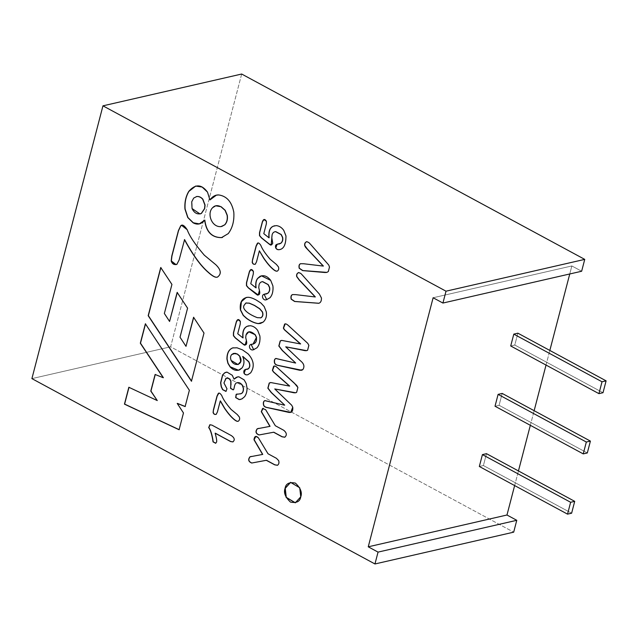 <?xml version="1.0" encoding="UTF-8"?>
<svg xmlns="http://www.w3.org/2000/svg" width="638" height="638" viewBox="0 0 638 638"><rect width="100%" height="100%" fill="white"/><g stroke="black" fill="none" stroke-linecap="round" stroke-linejoin="round"><path stroke-width="0.48" stroke-dasharray="3.19 2.39" d="M514.643 485.558L518.447 470.948L514.643 485.558M530.337 425.307L534.142 410.697L530.337 425.307M546.032 365.064L549.836 350.445L546.032 365.064M569.758 273.965L571.847 265.95L433.122 297.755L571.847 265.95L581.649 271.246L571.847 265.95L569.758 273.965M517.889 333.188L514.794 345.046L510.719 345.979L514.794 345.046L517.889 333.188M499.099 405.297L495.024 406.231L499.099 405.297L587.319 452.956L499.099 405.297L502.194 393.431L499.099 405.297M483.405 465.541L479.329 466.482L483.405 465.541L571.624 513.207L483.405 465.541L486.499 453.682L483.405 465.541M241.674 74.032L170.625 346.809L31.9 378.621L170.625 346.809L513.686 532.164L170.625 346.809L241.674 74.032M603.014 392.705L514.794 345.046L603.014 392.705M199.343 223.89L204.83 220.102L199.423 223.874M221.649 237.591L228.42 233.572C232.671 227.941 234.521 220.828 233.979 212.223C231.993 201.887 226.992 196.113 218.954 194.909L216.473 195.148L218.954 194.909C226.992 196.113 231.993 201.887 233.979 212.223C234.521 220.828 232.671 227.941 228.42 233.572L222.351 237.464M210.085 199.909L207.637 192.046L202.246 186.99L195.73 186.041L202.286 187.006L207.637 192.046L210.085 199.909M191.886 201.767L193.832 198.043L196.887 196.488L193.832 198.043L191.886 201.767L192.221 208.522L191.886 201.767M200.149 213.921L192.221 208.522L200.077 213.937M221.753 226.482L221.059 226.602C211.649 227.303 206.8 213.148 212.869 207.573L215.796 205.787L212.869 207.573C206.8 213.148 211.649 227.303 221.059 226.602L221.753 226.482M215.788 414.509L217.558 411.941L220.429 400.919L217.558 411.941L215.788 414.509M238.086 421.24L238.413 421.152C239.713 420.251 240.087 418.887 239.537 417.053L237.456 414.533L231.195 409.341C226.227 403.543 223.141 398.949 221.936 395.568C220.381 393.191 219.201 392.498 218.403 393.471C219.201 392.498 220.381 393.191 221.936 395.568C223.141 398.949 226.227 403.543 231.195 409.341L237.456 414.533L239.537 417.053C240.087 418.887 239.713 420.251 238.413 421.152L238.086 421.24M242.631 349.831L237.2 347.766L232.806 347.885L237.2 347.766L242.631 349.831L248.174 353.739L242.631 349.831M238.532 370.247L242.193 367.903C244.498 364.545 244.721 360.725 242.855 356.443C244.721 360.725 244.498 364.545 242.193 367.903L238.532 370.247M247.233 369.33L245.51 369.434L247.233 369.33M247.871 374.713L250.814 372.831C254.961 366.571 254.084 360.207 248.174 353.739C254.084 360.207 254.961 366.571 250.814 372.831L247.871 374.713M238.11 364.537L231.363 360.478C230.35 358.117 230.493 356.14 231.809 354.545L233.604 353.428L231.809 354.545C230.493 356.14 230.35 358.117 231.363 360.478L238.11 364.537M254.889 264.379L256.667 261.811L259.538 250.79L256.667 261.811L254.889 264.379M277.195 271.11L277.522 271.014C278.822 270.121 279.197 268.757 278.647 266.915L276.565 264.395L270.305 259.211C265.336 253.414 262.25 248.82 261.046 245.431C259.491 243.062 258.31 242.36 257.513 243.341C258.31 242.36 259.491 243.062 261.046 245.431C262.25 248.82 265.336 253.414 270.305 259.211L276.565 264.395L278.647 266.915C279.197 268.757 278.822 270.121 277.522 271.014L277.195 271.11M295.673 294.581L315.339 296.925L295.673 294.581M318.809 303.281L318.944 303.257C320.834 302.659 321.719 300.889 321.6 297.938L319.55 294.054L302.54 275.05L300.905 273.335L298.576 272.578L300.905 273.335L302.54 275.05L319.55 294.054L321.6 297.938C321.719 300.889 320.834 302.659 318.944 303.257L318.809 303.281M303.72 263.701L323.386 266.038L303.72 263.701M326.855 272.402L328.482 271.501L329.639 267.059L328.913 264.985L310.578 244.163L308.951 242.456L306.687 241.666L308.951 242.456L310.578 244.163L328.913 264.985L329.639 267.059L328.482 271.501L326.855 272.402M284.492 437.317L284.907 437.19C287.283 435.116 286.948 432.803 283.894 430.235L275.48 425.69L265.791 409.636L262.752 408.464L265.791 409.636L275.48 425.69L283.894 430.235C286.948 432.803 287.283 435.116 284.907 437.19L284.492 437.317M270.049 426.336L258.645 428.361L270.049 426.336M306.655 350.613L307.779 350.134L309.023 345.294L307.883 343.268L288.982 325.922C286.94 323.976 285.537 323.37 284.763 324.104C285.537 323.37 286.94 323.976 288.982 325.922L307.883 343.268L309.023 345.294L307.779 350.134L306.655 350.613M300.642 343.914L281.302 340.469L300.642 343.914M295.673 363.006L275.831 358.484L295.673 363.006M301.774 370.247L303.002 369.569C305.004 366.483 304.151 363.5 300.45 360.645L285.888 346.777L300.45 360.645C304.151 363.5 305.004 366.483 303.002 369.569L301.774 370.247M160.896 267.481L172.085 284.389L160.896 267.481M191.504 381.022L204.16 333.02L193.737 317.253L204.16 333.02L191.504 381.022M186.168 346.314L180.179 337.175L187.739 308.13L177.316 292.371L187.739 308.13L180.012 337.215L186.168 346.314M169.748 321.424L164.524 313.441L172.085 284.389L164.357 313.481L169.748 321.424M145.536 323.777L189.542 390.233L145.536 323.777M163.384 377.696L155.114 374.474L163.384 377.696M157.434 400.536L128.844 387.274L157.434 400.536M179.118 429.653L183.632 412.922L177.38 403.375L183.632 412.922L179.118 429.653M185.156 406.478L189.542 390.233L185.156 406.478M295.737 392.745L296.798 392.29L298.05 387.433L296.901 385.424L278.001 368.078C275.975 366.108 274.571 365.51 273.782 366.26C274.571 365.51 275.975 366.108 278.001 368.078L296.901 385.424L298.05 387.433L296.798 392.29L295.737 392.745M289.668 386.046L270.313 382.617L289.668 386.046M284.7 405.138L264.866 400.624L284.7 405.138M290.784 412.379L292.922 407.196L291.837 405.17L274.906 388.917L291.837 405.17L292.922 407.196L290.784 412.379M277.179 465.381L277.594 465.254C279.069 464.265 279.468 462.694 278.798 460.54L276.589 458.275L268.175 453.73L258.478 437.7L255.878 436.344L258.478 437.7L268.175 453.73L276.589 458.275L278.798 460.54C279.468 462.694 279.069 464.265 277.594 465.254L277.179 465.381M262.744 454.4L251.268 456.417L262.744 454.4M266.493 223.85L266.564 221.258L264.02 219.48L266.564 221.258L266.493 223.85L263.949 233.628L266.493 223.85M271.262 244.944L272.251 234.824C272.769 232.846 273.933 231.769 275.736 231.61C273.933 231.769 272.769 232.846 272.251 234.824L271.262 244.944M279.125 244.051L277.139 244.242L279.125 244.051M279.707 249.57C284.006 248.884 286.143 244.322 286.119 235.893L283.91 230.31C281.876 227.447 279.38 225.868 276.398 225.573L274.619 225.748L276.398 225.573C279.38 225.868 281.876 227.447 283.91 230.31L286.119 235.893C286.143 244.322 284.006 248.884 279.707 249.57M269.14 237.759L263.789 233.667L269.14 237.759M253.461 273.885L253.525 271.31L250.981 269.531L253.525 271.31L253.461 273.885L250.917 283.663L253.461 273.885M258.223 294.995L259.602 290.481L258.916 287.618L259.211 284.875C259.73 282.897 260.894 281.821 262.704 281.637C260.894 281.821 259.73 282.897 259.211 284.875L258.916 287.618L259.602 290.481L258.223 294.995M266.118 294.078L264.116 294.27L266.118 294.078M266.668 299.621L270.097 297.771C272.522 295.043 273.519 291.103 273.08 285.944L270.871 280.361L261.508 275.799L270.871 280.361L273.08 285.944C273.519 291.103 272.522 295.043 270.097 297.771L266.668 299.621M256.109 287.81L250.75 283.695L256.109 287.81M240.43 323.937L240.494 321.361L237.942 319.582L240.494 321.361L240.43 323.937L237.878 333.714L240.43 323.937M245.191 345.03L246.571 340.532L245.885 337.646L246.18 334.926L248.884 331.8L246.18 334.926L245.885 337.646L246.571 340.532L245.191 345.03M253.079 344.129L251.077 344.321L253.079 344.129M253.637 349.656L257.066 347.806C259.499 345.07 260.495 341.131 260.049 335.979L257.84 330.396C255.806 327.549 253.302 325.978 250.327 325.675L248.501 325.835L250.327 325.675C253.302 325.978 255.806 327.549 257.84 330.396L260.049 335.979C260.495 341.131 259.499 345.07 257.066 347.806L253.637 349.656M243.07 337.861L237.719 333.746L243.07 337.861M232.87 389.985L233.293 389.834C233.739 389.858 234.122 388.981 234.433 387.186C234.896 384.602 235.677 383.151 236.778 382.832L237.288 382.64L236.778 382.832C235.677 383.151 234.896 384.602 234.433 387.186C234.122 388.981 233.739 389.858 233.293 389.834L232.87 389.985M240.263 393.917L236.307 394.348L240.263 393.917M240.606 399.428L244.777 396.661C246.475 394.252 247.273 391.317 247.177 387.856L246.308 383.43L244.306 379.833L238.955 376.715L237.615 376.851L238.955 376.715L244.306 379.833L246.308 383.43L247.177 387.856C247.273 391.317 246.475 394.252 244.777 396.661L240.606 399.428M234.162 379.084L232.463 375.264L227.184 372.09L226.171 372.217L227.184 372.09L232.463 375.264L234.162 379.084M225.661 391.509L227.152 388.805L224.105 382.952L226.546 378.111L224.105 382.952L227.152 388.805L225.661 391.509M236.307 394.348L237.153 394.005M232.679 441.982L233.029 441.879C235.239 439.957 234.752 437.859 231.57 435.602L212.111 425.091L210.022 424.717L212.111 425.091L231.57 435.602C234.752 437.859 235.239 439.957 233.029 441.879L232.679 441.982M215.333 443.37L216.761 441.998C217.087 440.786 216.601 437.843 215.301 433.162C216.601 437.843 217.087 440.786 216.761 441.998L215.333 443.37M177.101 264.156L179.286 259.937L184.581 239.593L179.286 259.937L177.101 264.156L176.04 264.642M217.255 277.091L217.781 276.94C221.793 273.885 221.203 269.818 216.011 264.714L204.455 255.136C195.284 244.434 189.59 235.956 187.365 229.704L181.726 225.374L187.365 229.704C189.59 235.956 195.284 244.434 204.455 255.136L216.011 264.714C221.203 269.818 221.793 273.885 217.781 276.94L217.255 277.091M300.929 496.787L299.86 487.679L290.657 482.336L299.884 487.719L300.929 496.787L295.346 502.8L300.929 496.787M256.356 299.972C252.943 298.129 250.168 297.22 248.023 297.252L246.204 297.475L248.023 297.252C250.168 297.22 252.943 298.129 256.356 299.972L261.054 302.97L256.356 299.972M260.519 323.434L263.334 322.07C266.054 319.566 267.091 316.121 266.437 311.751L264.299 306.455L261.054 302.97L264.299 306.455L266.437 311.751C267.091 316.121 266.054 319.566 263.334 322.07L260.519 323.434M260.998 317.772L257.505 317.62C250.479 315.036 241.866 309.701 244.171 305.435L246.332 302.898L244.171 305.435C241.866 309.701 250.479 315.036 257.505 317.62L260.998 317.772"/><path stroke-width="0.96" d="M433.122 297.755L442.924 303.05L446.01 291.191L102.957 105.836L31.9 378.621L374.961 563.968L378.047 552.109L368.246 546.814L433.122 297.755L368.246 546.814L506.971 515.01L514.643 485.558L506.971 515.01L368.246 546.814L378.047 552.109L374.961 563.968L31.9 378.621L102.957 105.836L446.01 291.191L442.924 303.05L433.122 297.755M176.04 264.642L171.343 260.966L171.949 255.974L178.544 230.629L180.841 225.836L181.726 225.374L180.841 225.836L178.544 230.629L171.781 256.005L171.183 260.998L175.96 264.666L176.941 264.196L179.118 259.969L184.581 239.593C192.883 254.889 200.787 265.775 208.299 272.235C200.787 265.775 192.883 254.889 184.581 239.593L179.118 259.969L176.941 264.196C174.198 265.161 172.284 264.1 171.183 260.998L171.781 256.005L178.385 230.669L180.674 225.876C182.157 224.082 184.334 225.366 187.205 229.736C189.422 235.996 195.116 244.474 204.288 255.176L215.851 264.754C221.043 269.85 221.633 273.925 217.622 276.98C215.827 277.993 212.669 276.421 208.14 272.274C200.619 265.815 192.716 254.929 184.422 239.625C192.716 254.929 200.619 265.815 208.14 272.274C212.669 276.421 215.827 277.993 217.622 276.98C221.633 273.925 221.043 269.85 215.851 264.754L204.288 255.176C195.116 244.474 189.422 235.996 187.205 229.736L181.647 225.389L180.674 225.876L178.385 230.669L171.781 256.005L171.343 260.966C172.443 264.06 174.365 265.129 177.101 264.156M230.621 441.568L215.134 433.202C216.434 437.875 216.92 440.826 216.593 442.038L215.636 443.25L213.044 441.879L212.606 438.992C211.473 433.154 210.165 429.35 208.682 427.588L209.854 424.749L211.952 425.123L231.411 435.642C234.585 437.899 235.079 439.989 232.87 441.919L230.621 441.568L232.87 441.919C235.079 439.989 234.585 437.899 231.411 435.642L211.952 425.123L209.854 424.749L208.682 427.588C210.165 429.35 211.473 433.154 212.606 438.992L213.044 441.879L215.636 443.25L216.593 442.038C216.92 440.826 216.434 437.875 215.134 433.202L230.781 441.528L233.029 441.879L230.621 441.568L215.301 433.162L230.621 441.568M236.618 382.864C238.564 382.154 240.446 382.967 242.257 385.296L243.269 388.064C243.485 390.998 242.767 392.856 241.116 393.646L236.148 394.388L235.669 397.578L239.17 399.603L241.946 398.933L244.609 396.692C246.308 394.292 247.113 391.357 247.018 387.896L246.148 383.47L244.139 379.873L238.795 376.755L236.347 377.305L234.002 379.124L232.296 375.296L227.024 372.129L226.091 372.233L224.576 372.887L222.534 375.056L220.596 382.872L221.219 386.732L222.59 389.643L225.932 391.405L226.992 388.845L223.946 382.991L225.916 378.318C228.213 377.824 229.824 378.805 230.765 381.261L230.781 385.831L230.924 381.221C229.991 378.773 228.372 377.792 226.083 378.286C228.372 377.792 229.991 378.773 230.924 381.221L231.004 384.985L230.765 381.261C229.824 378.805 228.213 377.824 225.916 378.318L223.946 382.991L226.992 388.845L225.932 391.405L222.59 389.643L221.219 386.732L220.596 382.872L222.534 375.056L224.576 372.887L227.024 372.129L232.296 375.296L234.002 379.124L236.347 377.305L238.795 376.755L244.139 379.873L246.148 383.47L247.018 387.896C247.113 391.357 246.308 394.292 244.609 396.692L241.946 398.933L239.17 399.603L235.669 397.578L236.148 394.388L241.116 393.646C242.767 392.856 243.485 390.998 243.269 388.064L242.257 385.296C240.446 382.967 238.564 382.154 236.618 382.864C235.51 383.191 234.728 384.642 234.274 387.226C233.955 389.013 233.58 389.898 233.125 389.874L230.541 388.343L230.836 385.025L230.541 388.343L233.125 389.874C233.58 389.898 233.955 389.013 234.274 387.226C234.728 384.642 235.51 383.191 236.618 382.864L237.288 382.64M251.771 344.265C247.265 344.576 250.056 351.434 253.477 349.688L256.899 347.838C259.331 345.11 260.328 341.163 259.889 336.019L257.68 330.428C255.647 327.589 253.142 326.01 250.16 325.707L247.066 326.345C243.652 327.94 242.265 331.792 242.903 337.901L237.719 333.746L242.903 337.901C242.265 331.792 243.652 327.94 247.066 326.345L250.16 325.707C253.142 326.01 255.647 327.589 257.68 330.428L259.889 336.019C260.328 341.163 259.331 345.11 256.899 347.838L253.477 349.688C250.056 351.434 247.265 344.576 251.771 344.265C255.423 343.818 256.97 341.561 256.42 337.502L255.017 334.639C250.622 330.715 247.624 330.827 246.013 334.966L245.718 337.685L246.404 340.572C247.002 343.021 246.731 344.448 245.614 344.847C244.434 344.711 245.646 346.131 242.95 344.049L235.27 337.933L233.428 335.708L233.428 332.805L236.259 321.943C237.392 318.984 238.748 318.801 240.327 321.4L240.263 323.968L237.719 333.746L240.263 323.968L240.327 321.4L237.862 319.598L236.259 321.943L233.428 332.805L233.428 335.708L235.27 337.933L242.95 344.049L245.112 345.046L246.404 340.572L245.718 337.685L246.013 334.966L248.804 331.824L255.017 334.639L256.42 337.502L252.999 344.153L250.997 344.337M264.81 294.214C260.4 294.341 262.968 301.423 266.509 299.661L269.938 297.81C272.362 295.083 273.359 291.143 272.92 285.983L270.711 280.401L261.428 275.815L257.632 278.391C255.95 280.401 255.383 283.551 255.942 287.85L250.75 283.695L255.942 287.85C255.383 283.551 255.95 280.401 257.632 278.391L260.105 276.294C263.98 274.834 267.513 276.206 270.711 280.401L272.92 285.983C273.359 291.143 272.362 295.083 269.938 297.81L266.509 299.661C262.968 301.423 260.4 294.341 264.81 294.214L267.753 293.273C269.34 291.837 269.914 289.899 269.459 287.451L268.048 284.604L262.537 281.677C260.727 281.852 259.57 282.937 259.052 284.915L258.749 287.658L259.443 290.521C260.033 292.97 259.77 294.405 258.645 294.82C257.473 294.668 258.677 296.12 255.982 293.998L248.302 287.882L246.459 285.672L246.459 282.77L249.291 271.916C250.423 268.933 251.787 268.742 253.366 271.349L253.302 273.917L250.75 283.695L253.302 273.917L253.366 271.349L250.901 269.547L249.291 271.916L246.459 282.77L246.459 285.672L248.302 287.882L255.982 293.998L258.143 295.019L259.443 290.521L258.749 287.658L259.052 284.915C259.57 282.937 260.727 281.852 262.537 281.677L268.048 284.604L269.459 287.451C269.914 289.899 269.34 291.837 267.753 293.273L264.036 294.285M277.841 244.187C275.799 244.354 275.074 245.574 275.68 247.839C276.461 249.37 277.745 249.96 279.54 249.61C283.838 248.916 285.976 244.362 285.96 235.932L283.75 230.35C281.717 227.487 279.213 225.908 276.238 225.605L273.136 226.267C269.754 227.782 268.367 231.626 268.981 237.799L263.789 233.667L268.981 237.799C268.367 231.626 269.754 227.782 273.136 226.267L276.238 225.605C279.213 225.908 281.717 227.487 283.75 230.35L285.96 235.932C285.976 244.362 283.838 248.916 279.54 249.61C277.745 249.96 276.461 249.37 275.68 247.839C275.074 245.574 275.799 244.354 277.841 244.187L280.784 243.237C282.387 241.778 282.953 239.84 282.49 237.424L281.087 234.561L275.568 231.65C273.766 231.809 272.609 232.886 272.091 234.864L271.788 237.607L272.745 243.309L271.684 244.769C270.504 244.633 271.716 246.045 269.021 243.971L261.341 237.83L259.499 235.621L259.499 232.726L262.33 221.864C263.462 218.882 264.826 218.69 266.405 221.298L266.333 223.89L263.789 233.667L266.333 223.89L266.405 221.298L263.941 219.496L262.33 221.864L259.499 232.726L259.499 235.621L261.341 237.83L269.021 243.971L271.182 244.968L272.091 234.864C272.609 232.886 273.766 231.809 275.568 231.65L281.087 234.561L282.49 237.424C282.953 239.84 282.387 241.778 280.784 243.237L277.051 244.258M262.577 454.439L253.972 439.726C254.434 436.161 255.878 435.499 258.318 437.732L268.008 453.77L276.429 458.315L278.639 460.58C279.308 462.733 278.902 464.297 277.434 465.285L274.731 464.847L266.309 460.301L251.707 463.029C248.413 461.673 247.831 459.607 249.944 456.816L262.577 454.439L249.944 456.816C247.831 459.607 248.413 461.673 251.707 463.029L266.309 460.301L274.731 464.847L277.434 465.285C278.902 464.297 279.308 462.733 278.639 460.58L276.429 458.315L268.008 453.77L258.318 437.732L255.798 436.36L253.972 439.726L262.577 454.439M264.945 400.608C263.502 401.079 263.031 402.562 263.526 405.058C263.925 406.438 265.256 407.307 267.537 407.666L290.705 412.403L292.754 407.235L291.67 405.21L274.747 388.949L295.657 392.769L296.638 392.322L297.882 387.465L294.325 383.111L277.841 368.11C275.807 366.148 274.404 365.542 273.622 366.3L272.394 370.311L273.383 371.914L289.508 386.086L270.975 382.577L269.212 383.063L267.84 388.167L271.27 392.625L284.7 405.138L271.437 392.593L268.008 388.135L269.38 383.023L270.313 382.617L269.38 383.023L268.008 388.135L271.437 392.593L284.7 405.138L271.27 392.625L267.84 388.167L269.212 383.063L270.975 382.577L289.508 386.086L273.383 371.914L272.394 370.311L273.622 366.3C274.404 365.542 275.807 366.148 277.841 368.11L296.734 385.456L297.882 387.465L296.638 392.322C295.904 392.968 294.373 392.984 292.037 392.37L274.747 388.949L291.67 405.21L292.754 407.235C293.121 411.223 291.757 412.93 288.679 412.363L267.537 407.666C265.256 407.307 263.925 406.438 263.526 405.058C263.031 402.562 263.502 401.079 264.945 400.608L284.532 405.178L264.778 400.64M163.216 377.728L140.32 343.212L145.376 323.809L189.374 390.273L185.132 406.573L177.22 403.415L183.465 412.961L179.095 429.749L124.45 404.133L128.844 387.274L157.267 400.576L150.783 391.102L155.114 374.474L163.216 377.728L155.114 374.474L150.783 391.102L157.267 400.576L128.844 387.274L124.45 404.133L179.095 429.749L183.465 412.961L177.22 403.415L185.132 406.573L189.374 390.273L145.376 323.809L140.32 343.212L163.384 377.696L140.488 343.18L145.536 323.777L140.32 343.212L163.216 377.728M191.448 381.229L148.183 315.69L160.736 267.521L171.925 284.428L164.357 313.481L169.58 321.456L177.149 292.403L187.58 308.17L180.012 337.215L186.001 346.346L193.569 317.293L204.001 333.052L191.448 381.229L204.001 333.052L193.569 317.293L186.001 346.346L180.012 337.215L187.58 308.17L177.149 292.403L169.58 321.456L164.357 313.481L171.925 284.428L160.736 267.521L148.183 315.69L191.615 381.189L148.351 315.651L160.896 267.481L148.183 315.69L191.448 381.229M275.919 358.476C274.492 358.923 274.013 360.398 274.507 362.902C274.898 364.282 276.238 365.151 278.511 365.526L299.653 370.231L301.694 370.263L302.835 369.609C304.836 366.515 303.991 363.54 300.291 360.677L285.72 346.817L306.575 350.629L307.62 350.166L308.856 345.333L307.715 343.3L288.823 325.954C286.781 324.016 285.377 323.41 284.604 324.144L283.376 328.155L284.365 329.758L300.482 343.954L281.948 340.437L280.186 340.931L278.822 346.011L282.251 350.493L295.673 363.006L282.411 350.453L278.989 345.971L280.353 340.891L281.302 340.469L280.353 340.891L278.989 345.971L282.411 350.453L295.673 363.006L282.251 350.493L278.822 346.011L280.186 340.931L281.948 340.437L300.482 343.954L284.365 329.758L283.376 328.155L284.604 324.144C285.377 323.41 286.781 324.016 288.823 325.954L307.715 343.3L308.856 345.333L307.62 350.166C306.878 350.828 305.347 350.852 303.01 350.238L285.72 346.817L300.291 360.677C303.991 363.54 304.836 366.515 302.835 369.609L299.653 370.231L278.511 365.526C276.238 365.151 274.898 364.282 274.507 362.902C274.013 360.398 274.492 358.923 275.919 358.476L295.506 363.038L275.752 358.5M269.89 426.375L261.277 411.662L262.585 408.495L265.623 409.676L275.313 425.729L283.735 430.275C286.781 432.835 287.116 435.156 284.739 437.229L282.036 436.791L273.614 432.237L259.012 434.972C255.726 433.657 255.136 431.599 257.242 428.776L269.89 426.375L257.242 428.776C255.136 431.599 255.726 433.657 259.012 434.972L273.614 432.237L282.036 436.791L284.739 437.229C287.116 435.156 286.781 432.835 283.735 430.275L275.313 425.729L265.623 409.676L262.585 408.495L261.277 411.662L269.89 426.375M300.498 263.717C299.086 264.339 298.664 265.863 299.214 268.287L302.651 270.608L324.989 272.514L326.823 272.41L328.323 271.541L329.479 267.099L328.753 265.025L310.419 244.202L308.792 242.496L306.711 241.666C305.012 242.376 304.35 243.716 304.733 245.686L305.49 247.193L323.219 266.078L303.56 263.733L323.219 266.078L305.49 247.193L304.733 245.686C304.35 243.716 305.012 242.376 306.711 241.666L308.792 242.496L310.419 244.202L328.753 265.025L329.479 267.099L328.323 271.541L326.823 272.41L324.989 272.514L302.651 270.608L299.214 268.287C298.664 265.863 299.086 264.339 300.498 263.717L303.56 263.733L300.474 263.725M298.664 272.562C296.965 273.239 296.311 274.587 296.686 276.589L299.182 279.986L315.18 296.957L295.514 294.62L315.18 296.957L299.182 279.986L296.686 276.589C296.311 274.587 296.965 273.239 298.664 272.562L300.745 273.375L302.372 275.082L319.391 294.094L321.432 297.978C321.56 300.929 320.675 302.699 318.785 303.289L294.612 301.487L291.167 299.166C290.617 296.742 291.048 295.219 292.459 294.596L295.514 294.62L292.435 294.604C291.048 295.219 290.617 296.742 291.167 299.166L294.612 301.487L318.785 303.289C320.675 302.699 321.56 300.929 321.432 297.978L319.391 294.094L302.372 275.082L300.745 273.375L298.496 272.593M252.528 259.698L256.101 245.973L257.345 243.373C258.143 242.4 259.323 243.102 260.878 245.471C262.082 248.86 265.169 253.446 270.137 259.243L276.398 264.435L278.479 266.955C279.037 268.789 278.662 270.161 277.355 271.054C276.39 271.605 274.675 270.759 272.219 268.51C269.714 266.293 266.867 262.872 263.677 258.246L259.371 250.822L256.5 261.843L255.32 264.156C253.844 264.658 252.8 264.076 252.201 262.401L252.528 259.698L252.201 262.401C252.8 264.076 253.844 264.658 255.32 264.156L256.5 261.843L259.371 250.822L263.837 258.207C267.027 262.832 269.874 266.253 272.386 268.47C274.842 270.719 276.549 271.565 277.522 271.014C276.549 271.565 274.842 270.719 272.386 268.47C269.874 266.253 267.027 262.832 263.837 258.207L259.371 250.822L263.677 258.246C266.867 262.872 269.714 266.293 272.219 268.51C274.675 270.759 276.39 271.605 277.355 271.054C278.662 270.161 279.037 268.789 278.479 266.955L276.398 264.435L270.137 259.243C265.169 253.446 262.082 248.86 260.878 245.471C259.323 243.102 258.143 242.4 257.345 243.373L256.101 245.973L252.528 259.698L252.369 262.362C252.967 264.036 254.004 264.618 255.479 264.116C254.004 264.618 252.967 264.036 252.369 262.362L252.528 259.698M246.22 369.41C244.194 369.554 243.453 370.798 243.979 373.158C244.801 374.658 246.061 375.184 247.759 374.737L250.646 372.871C254.801 366.603 253.924 360.239 248.007 353.779L242.472 349.871L248.007 353.779C253.924 360.239 254.801 366.603 250.646 372.871L247.759 374.737C246.061 375.184 244.801 374.658 243.979 373.158C243.453 370.798 244.194 369.554 246.22 369.41L248.27 368.796C250.008 367.057 250.136 364.705 248.668 361.746L242.695 356.483C244.553 360.765 244.338 364.585 242.033 367.943L239.537 369.912C236.196 371.069 233.029 370.04 230.039 366.834L227.878 363.245L226.929 359.003C226.937 353.117 228.843 349.425 232.647 347.925L237.041 347.806L242.472 349.871L237.041 347.806L232.647 347.925C228.843 349.425 226.937 353.117 226.929 359.003L227.878 363.245L230.039 366.834L238.452 370.271L242.033 367.943C244.338 364.585 244.553 360.765 242.695 356.483L248.836 361.706C250.303 364.665 250.168 367.017 248.429 368.764L247.233 369.33L248.429 368.764C250.168 367.017 250.303 364.665 248.836 361.706L242.855 356.443L248.668 361.746C250.136 364.705 250.008 367.057 248.27 368.796L245.431 369.45M213.419 409.827L217 396.102L218.244 393.51C219.041 392.529 220.214 393.231 221.777 395.6C222.981 398.989 226.059 403.583 231.028 409.381L237.296 414.564L239.378 417.085C239.928 418.927 239.553 420.29 238.253 421.192C237.28 421.742 235.566 420.889 233.117 418.64C230.605 416.423 227.758 413.001 224.568 408.376L220.269 400.959L217.399 411.981L216.21 414.285C214.735 414.796 213.698 414.206 213.092 412.531L213.419 409.827L213.092 412.531C213.698 414.206 214.735 414.796 216.21 414.285L217.399 411.981L220.269 400.959L224.728 408.344C227.918 412.961 230.773 416.383 233.277 418.608C235.733 420.849 237.448 421.702 238.413 421.152C237.448 421.702 235.733 420.849 233.277 418.608C230.773 416.383 227.918 412.961 224.728 408.344L220.429 400.919L224.568 408.376C227.758 413.001 230.605 416.423 233.117 418.64C235.566 420.889 237.28 421.742 238.253 421.192C239.553 420.29 239.928 418.927 239.378 417.085L237.296 414.564L231.028 409.381C226.059 403.583 222.981 398.989 221.777 395.6C220.214 393.231 219.041 392.529 218.244 393.51L217 396.102L213.419 409.827L213.259 412.499C213.858 414.174 214.894 414.756 216.37 414.245C214.894 414.756 213.858 414.174 213.259 412.499L213.419 409.827M221.49 237.631L228.252 233.604C232.503 227.981 234.361 220.868 233.811 212.263C231.833 201.919 226.825 196.153 218.794 194.949L216.394 195.164L209.926 199.949C212.454 196.424 215.413 194.757 218.794 194.949C226.825 196.153 231.833 201.919 233.811 212.263C234.361 220.868 232.503 227.981 228.252 233.604L221.49 237.631C211.736 237.639 206.13 231.809 204.662 220.142C201.313 224.273 197.469 225.166 193.123 222.814L187.763 217.55L184.948 209.073C184.47 202.406 185.73 196.528 188.744 191.416C195.3 183.864 201.544 184.087 207.478 192.086L209.926 199.949L207.478 192.086L202.126 187.046L195.651 186.057L188.744 191.416C185.73 196.528 184.47 202.406 184.948 209.073L187.763 217.55L193.123 222.814L199.263 223.914L204.83 220.102C206.289 231.769 211.896 237.599 221.649 237.591L222.351 237.464L221.649 237.591C211.896 237.599 206.289 231.769 204.83 220.102L204.662 220.142C206.13 231.809 211.736 237.639 221.49 237.631L222.439 237.448M300.761 496.827C300.043 501.548 296.606 503.302 290.45 502.074C285.258 497.169 283.463 492.6 285.082 488.349C285.8 483.628 289.237 481.873 295.394 483.102C300.586 488.006 302.38 492.584 300.761 496.827L299.716 487.759L290.577 482.352L285.082 488.349L286.127 497.417L295.266 502.824L300.761 496.827M256.197 300.012L260.894 303.002L264.14 306.495L266.277 311.783C266.923 316.161 265.886 319.598 263.167 322.11L258.151 323.625C254.331 323.043 250.439 321.289 246.491 318.354L243.214 315.419L240.398 309.893C239.553 302.252 242.041 298.05 247.855 297.284C250 297.252 252.784 298.161 256.197 300.012C252.784 298.161 250 297.252 247.855 297.284L246.124 297.491L241.236 301.726L240.398 309.893L243.214 315.419L246.491 318.354C250.439 321.289 254.331 323.043 258.151 323.625L260.44 323.45L263.167 322.11C265.886 319.598 266.923 316.161 266.277 311.783L264.14 306.495L260.894 303.002L256.197 300.012M518.447 470.948L530.337 425.307L518.447 470.948M534.142 410.697L546.032 365.064L534.142 410.697M549.836 350.445L569.758 273.965L549.836 350.445M510.719 345.979L513.805 334.121L517.889 333.188L513.805 334.121L602.017 381.779L606.1 380.846L517.889 333.188L606.1 380.846L603.014 392.705L598.93 393.646L510.719 345.979L598.93 393.646L602.017 381.779L513.805 334.121L510.719 345.979M495.024 406.231L498.111 394.372L502.194 393.431L590.405 441.097L587.319 452.956L583.236 453.889L495.024 406.231L583.236 453.889L586.33 442.03L590.405 441.097L502.194 393.431L498.111 394.372L586.33 442.03L498.111 394.372L495.024 406.231M479.329 466.482L482.416 454.615L486.499 453.682L574.71 501.348L571.624 513.207L567.541 514.14L479.329 466.482L567.541 514.14L570.635 502.281L574.71 501.348L486.499 453.682L482.416 454.615L570.635 502.281L482.416 454.615L479.329 466.482M581.649 271.246L442.924 303.05L581.649 271.246L584.735 259.379L446.01 291.191L584.735 259.379L241.674 74.032L102.957 105.836L241.674 74.032L584.735 259.379L581.649 271.246M513.686 532.164L374.961 563.968L513.686 532.164L516.772 520.305L378.047 552.109L516.772 520.305L506.971 515.01L516.772 520.305L513.686 532.164M583.236 453.889L587.319 452.956L590.405 441.097L586.33 442.03L583.236 453.889M567.541 514.14L571.624 513.207L574.71 501.348L570.635 502.281L567.541 514.14M606.1 380.846L602.017 381.779L598.93 393.646L603.014 392.705L606.1 380.846M199.263 223.914L193.29 222.774L187.923 217.518L185.116 209.033C184.629 202.374 185.897 196.488 188.912 191.376L195.73 186.041L188.912 191.376C185.897 196.488 184.629 202.374 185.116 209.033L187.923 217.518L193.29 222.774L199.343 223.89M200.077 213.937L201.441 213.427L204.686 208.594L205.077 205.093L202.876 199.215C201.09 197.214 199.096 196.305 196.887 196.488L196.337 196.6L196.887 196.488C199.096 196.305 201.09 197.214 202.876 199.215L205.077 205.093L204.686 208.594L201.441 213.427L200.149 213.921M221.179 206.744L225.23 210.325L227.287 215.277C227.854 219.153 227.04 222.327 224.839 224.799L221.059 226.602L224.839 224.799C227.04 222.327 227.854 219.153 227.287 215.277L225.23 210.325L221.179 206.744L215.796 205.787L221.179 206.744L225.062 210.365L227.12 215.317C227.686 219.185 226.873 222.359 224.68 224.839L220.9 226.634C211.489 227.343 206.64 213.18 212.709 207.613L215.716 205.803L221.179 206.744M221.753 226.482L224.68 224.839C226.873 222.359 227.686 219.185 227.12 215.317L225.062 210.365L221.011 206.784C217.654 205.045 214.878 205.324 212.709 207.613C206.64 213.18 211.489 227.343 220.9 226.634M191.727 201.799L193.673 198.083L196.727 196.528C198.936 196.337 200.93 197.246 202.709 199.255L204.91 205.133L204.527 208.634L201.281 213.459L199.989 213.961L192.054 208.562L191.727 201.799L192.054 208.562C194.255 213.1 197.333 214.735 201.281 213.459L204.527 208.634L204.91 205.133L202.709 199.255C200.93 197.246 198.936 196.337 196.727 196.528L193.673 198.083L191.727 201.799M218.842 393.223L217.159 396.07L213.586 409.795L217.159 396.07L218.842 393.223M218.762 393.239L218.244 393.51M233.261 347.758L232.806 347.885C229.01 349.385 227.096 353.077 227.088 358.963L228.045 363.205L230.206 366.802L238.532 370.247L230.206 366.802L228.045 363.205L227.088 358.963C227.096 353.077 229.01 349.385 232.806 347.885L233.261 347.758M245.51 369.434L244.147 373.118C244.968 374.618 246.228 375.144 247.927 374.705C246.228 375.144 244.968 374.618 244.147 373.118L245.51 369.434M237.535 354.114L239.832 356.179L240.901 361.483L238.189 364.521L240.909 361.435L239.832 356.179L237.535 354.114L235.31 353.356L237.535 354.114L239.665 356.219L240.749 361.475L238.022 364.561L231.195 360.51C230.182 358.157 230.334 356.179 231.65 354.584L233.516 353.444L237.535 354.114M233.604 353.428L235.31 353.356L233.604 353.428M233.181 347.782L232.647 347.925M257.951 243.094L256.269 245.933L252.696 259.658L256.269 245.933L257.951 243.094M257.872 243.11L257.345 243.373M292.619 294.565C291.207 295.187 290.776 296.702 291.335 299.126L294.772 301.447L318.944 303.257L294.772 301.447L291.335 299.126C290.776 296.702 291.207 295.187 292.619 294.565M298.823 272.53C297.133 273.208 296.471 274.547 296.845 276.549L299.35 279.946L315.339 296.925L299.35 279.946L296.845 276.549C296.471 274.547 297.133 273.208 298.823 272.53M300.665 263.677C299.254 264.299 298.823 265.823 299.374 268.247L302.819 270.568L326.991 272.378L302.819 270.568L299.374 268.247C298.823 265.823 299.254 264.299 300.665 263.677M306.87 241.627C305.171 242.336 304.517 243.676 304.9 245.654L307.388 249.067L323.386 266.038L307.388 249.067L304.9 245.654C304.517 243.676 305.171 242.336 306.87 241.627M282.203 436.751L284.907 437.19L282.036 436.791L273.782 432.205L282.203 436.751M263.159 408.288L261.444 411.63L270.049 426.336L261.444 411.63L263.159 408.288M258.645 428.361L257.409 428.744C255.304 431.559 255.894 433.625 259.18 434.933L273.782 432.205L259.18 434.933C255.894 433.625 255.304 431.559 257.409 428.744L258.645 428.361M263.239 408.272L262.585 408.495M285.178 323.937L283.535 328.115L284.532 329.726L300.642 343.914L284.532 329.726L283.535 328.115L285.178 323.937M276.087 358.436C274.651 358.883 274.18 360.358 274.667 362.863C275.066 364.242 276.398 365.119 278.678 365.494L301.774 370.247L278.678 365.494C276.398 365.119 275.066 364.242 274.667 362.863C274.18 360.358 274.651 358.883 276.087 358.436M285.258 323.913L284.604 324.144M281.948 340.437L281.382 340.453M193.737 317.253L186.001 346.346L193.737 317.253M177.316 292.371L169.58 321.456L177.316 292.371M155.273 374.434L150.943 391.062L157.267 400.576L150.783 391.102L155.273 374.434M129.012 387.242L124.617 404.093L179.254 429.717L124.45 404.133L129.012 387.242M177.38 403.375L185.291 406.534L177.38 403.375M274.22 366.084L272.554 370.271L273.55 371.882L289.668 386.046L273.55 371.882L272.554 370.271L274.22 366.084M265.105 400.576C263.669 401.047 263.191 402.522 263.685 405.018C264.084 406.398 265.424 407.267 267.697 407.626L290.784 412.379L267.697 407.626C265.424 407.267 264.084 406.398 263.685 405.018C263.191 402.522 263.669 401.047 265.105 400.576M274.3 366.068L273.622 366.3M270.975 382.577L270.392 382.593M274.89 464.815L277.594 465.254L274.731 464.847L266.469 460.261L274.89 464.815M255.878 436.344L254.131 439.686L262.744 454.4L254.131 439.686L255.878 436.344M251.268 456.417L250.104 456.784C247.991 459.567 248.581 461.641 251.866 462.997L266.469 460.261L251.866 462.997C248.581 461.641 247.991 459.567 250.104 456.784L251.268 456.417M264.02 219.48L262.489 221.825L259.658 232.687L259.658 235.589L261.508 237.799L269.18 243.931L271.262 244.944L269.18 243.931L261.508 237.799L259.658 235.589L259.658 232.687L262.489 221.825L264.02 219.48M274.962 231.73L275.736 231.61L281.246 234.521L282.658 237.384C283.12 239.8 282.554 241.738 280.951 243.206L279.125 244.051L280.951 243.206C282.554 241.738 283.12 239.8 282.658 237.384L281.246 234.521L275.736 231.61L274.962 231.73M277.139 244.242L275.839 247.807C276.621 249.33 277.913 249.921 279.707 249.57L280.13 249.506L279.707 249.57C277.913 249.921 276.621 249.33 275.839 247.807L277.139 244.242M274.619 225.748L273.303 226.227C269.914 227.742 268.526 231.586 269.14 237.759C268.526 231.586 269.914 227.742 273.303 226.227L274.619 225.748M275.05 231.706L275.568 231.65M279.54 249.61L280.05 249.53M250.981 269.531L249.45 271.876L246.627 282.738L246.627 285.641L248.469 287.85L258.223 294.995L248.469 287.85L246.627 285.641L246.627 282.738L249.45 271.876L250.981 269.531M261.947 281.749L262.704 281.637L268.207 284.572L269.619 287.411C270.073 289.859 269.507 291.805 267.92 293.233L266.118 294.078L267.92 293.233C269.507 291.805 270.073 289.859 269.619 287.411L268.207 284.572L262.704 281.637L261.947 281.749M264.116 294.27L266.668 299.621L267.107 299.557L266.668 299.621L264.116 294.27M261.508 275.799L257.8 278.351C256.109 280.361 255.543 283.511 256.109 287.81C255.543 283.511 256.109 280.361 257.8 278.351L261.508 275.799M262.027 281.733L262.537 281.677M266.509 299.661L267.019 299.573M237.942 319.582L236.419 321.911L233.596 332.765L233.596 335.668L235.43 337.893L243.11 344.01L245.191 345.03L243.11 344.01L235.43 337.893L233.596 335.668L233.596 332.765L236.419 321.911L237.942 319.582M248.884 331.8L255.176 334.599L256.588 337.462L253.166 344.113L256.588 337.462L255.176 334.599L248.884 331.8M251.077 344.321L253.637 349.656L254.099 349.584L253.637 349.656L251.077 344.321M248.501 325.835L247.233 326.305C243.82 327.9 242.432 331.752 243.07 337.861C242.432 331.752 243.82 327.9 247.233 326.305L248.501 325.835M253.477 349.688L254.012 349.608M230.781 385.831L230.709 388.303L233.293 389.834L230.709 388.303L230.781 385.831M236.778 382.832C238.724 382.122 240.606 382.928 242.416 385.256L243.437 388.024C243.644 390.958 242.926 392.817 241.284 393.606L240.263 393.917L241.284 393.606C242.926 392.817 243.644 390.958 243.437 388.024L242.416 385.256C240.606 382.928 238.724 382.122 236.778 382.832M237.153 394.005L236.307 394.348L235.837 397.546L239.33 399.571L240.606 399.428L239.33 399.571L235.837 397.546L236.307 394.348L237.153 394.005M237.615 376.851L234.162 379.084L237.615 376.851M226.171 372.217L224.736 372.847L222.702 375.016L220.756 382.84L221.378 386.692L222.758 389.603L226.091 391.365L222.758 389.603L221.378 386.692L220.756 382.84L222.702 375.016L224.736 372.847L226.171 372.217M236.993 394.045L236.148 394.388M225.916 378.318L226.546 378.111M210.022 424.717L208.849 427.556C210.325 429.318 211.633 433.114 212.773 438.952L213.212 441.839L215.796 443.219L213.212 441.839L212.773 438.952C211.633 433.114 210.325 429.318 208.849 427.556L210.054 424.701M208.299 272.235C212.837 276.39 215.995 277.953 217.781 276.94C215.995 277.953 212.837 276.39 208.299 272.235M290.657 482.336L285.242 488.317L286.263 497.329L295.346 502.8L286.263 497.329L285.242 488.317L290.657 482.336M237.368 354.154L235.151 353.388L231.65 354.584C230.334 356.179 230.182 358.157 231.195 360.51C235.015 368.142 244.514 363.708 239.665 356.219L237.368 354.154M246.204 297.475L241.379 301.734L240.558 309.861L243.373 315.379L246.651 318.314C250.606 321.249 254.49 323.003 258.31 323.586L260.519 323.434L258.31 323.586C254.49 323.003 250.606 321.249 246.651 318.314L243.373 315.379L240.558 309.861L241.379 301.734L246.204 297.475M260.838 317.804C262.752 316.6 263.247 314.638 262.306 311.926L259.578 308.768L254.395 305.458L249.179 303.17L245.805 303.058L244.003 305.466C241.706 309.733 250.311 315.068 257.337 317.66L260.838 317.804L257.337 317.66C250.311 315.068 241.706 309.733 244.003 305.466L245.805 303.058L249.179 303.17L254.562 305.427L259.746 308.728L262.473 311.894C263.406 314.598 262.92 316.56 260.998 317.772L260.487 317.915L260.998 317.772C262.92 316.56 263.406 314.598 262.473 311.894L259.746 308.728L254.562 305.427L249.338 303.13L254.562 305.427L259.578 308.768L262.306 311.926C263.247 314.638 262.752 316.6 260.838 317.804L260.567 317.899M245.965 303.018L249.338 303.13L245.965 303.018M245.805 303.058L246.332 302.898"/></g></svg>
